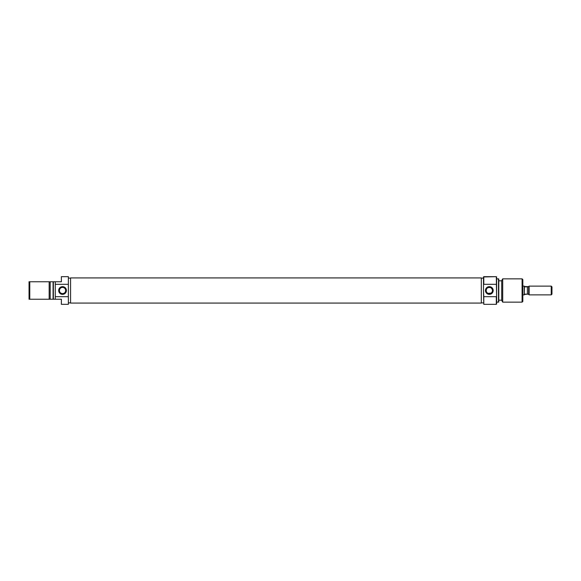 <?xml version="1.0" encoding="UTF-8"?>
<svg xmlns="http://www.w3.org/2000/svg" width="581" height="581" viewBox="0 0 581 581"><rect width="100%" height="100%" fill="white"/><g stroke="black" fill="none" stroke-linecap="round" stroke-linejoin="round"><path stroke-width="0.87" d="M62.552 287.37L62.552 286.644A3.856 3.856 0 0 1 66.408 290.5A3.856 3.856 0 0 1 62.552 294.356L64.694 293.71L66.118 291.974L66.336 289.745L65.283 287.769L63.3 286.716L61.07 286.934L59.342 288.358L58.688 290.5L59.342 292.642L60.409 293.71L62.552 294.356L62.552 293.63A3.13 3.13 0 0 0 65.682 290.5A3.13 3.13 0 0 0 62.552 287.37A3.13 3.13 0 0 0 59.422 290.5A3.13 3.13 0 0 0 62.552 293.63L62.552 294.356A3.856 3.856 0 0 1 58.688 290.5A3.856 3.856 0 0 1 62.552 286.644L62.552 287.37A3.13 3.13 0 0 1 65.682 290.5A3.13 3.13 0 0 1 62.552 293.63A3.13 3.13 0 0 1 59.422 290.5A3.13 3.13 0 0 1 62.552 287.37L61.354 287.61M68.376 302.883L70.562 302.883L68.376 302.883M70.562 278.117L68.376 278.117L70.562 278.117M61.383 276.999L61.383 281.763L55.268 281.763L55.268 284.32L68.376 284.32L68.376 276.665L61.383 276.665L61.383 281.763L55.268 281.763L55.268 299.237L61.383 299.237L61.383 304.335L68.376 304.335L61.383 304.335M61.383 276.665L68.376 276.665L68.376 290.5L68.376 284.32L55.268 284.32L55.268 299.237L61.383 299.237L61.383 304.001M50.169 299.237L50.169 281.763L29.05 281.763L29.05 299.237L29.776 299.237L29.776 281.763L29.776 299.237L49.16 299.237L49.16 281.763L49.16 299.237L53.372 299.237L53.372 281.763L53.082 299.237L55.268 299.237L53.372 299.237L53.372 281.763L29.05 281.763L29.05 299.237L50.169 299.237L50.169 281.763L53.082 281.763L53.082 299.237L50.169 299.237M55.268 281.763L53.372 281.763L55.268 281.763M68.376 296.68L55.268 296.68L68.376 296.68L68.376 290.5L68.376 304.335L68.376 296.68M62.552 293.63L63.75 293.39M64.288 293.107L64.767 292.715M65.152 292.243L65.624 291.11M65.682 290.5L65.442 289.302M65.152 288.757L64.767 288.285M64.288 287.893L63.162 287.428M60.809 287.893L60.337 288.285M59.945 288.757L59.48 289.89M59.422 290.5L59.654 291.698M59.945 292.243L60.337 292.715M60.809 293.107L61.942 293.572M481.308 277.921L70.562 277.921L70.562 303.079L481.308 303.079L481.308 277.921L481.308 303.079L70.562 303.079L70.562 277.921L481.308 277.921M483.784 296.68L483.784 304.335L483.494 290.5L483.784 296.68L496.312 296.68L483.784 296.68M483.494 276.955L496.312 276.665L496.602 285.002L496.602 276.955L496.602 295.998L496.312 276.665L483.784 276.665L483.784 284.32L496.312 284.32L483.784 284.32L483.494 276.955L483.494 290.5L483.494 276.955M496.602 304.045L496.312 296.68L496.312 304.335L483.784 304.335L496.312 304.335L496.602 295.998L496.602 304.045M489.318 287.37A3.13 3.13 0 0 0 486.188 290.5A3.13 3.13 0 0 0 489.318 293.63A3.13 3.13 0 0 0 492.448 290.5A3.13 3.13 0 0 0 489.318 287.37L489.318 286.644A3.856 3.856 0 0 1 493.182 290.5A3.856 3.856 0 0 1 489.318 294.356L489.318 293.63L491.068 293.1L488.098 293.383L489.318 293.63A3.13 3.13 0 0 1 486.188 290.5A3.13 3.13 0 0 1 489.318 287.37A3.13 3.13 0 0 1 492.448 290.5A3.13 3.13 0 0 1 489.318 293.63L489.318 294.356L491.461 293.71L492.528 292.642L493.182 290.5L492.528 288.358L490.792 286.934L488.563 286.716L486.587 287.769L485.534 289.745L485.752 291.974L487.176 293.71L489.318 294.356A3.856 3.856 0 0 1 485.462 290.5A3.856 3.856 0 0 1 489.318 286.644L489.318 287.37L489.957 287.435L488.098 287.617M491.068 287.9L489.957 287.435M492.201 289.273L491.308 288.082M492.194 291.735L492.383 291.139M491.301 292.918L491.904 292.265M498.498 302.149L498.788 279.018L498.498 302.149L498.498 278.851L496.602 278.851L498.788 279.018L498.788 301.982L496.602 302.149L498.498 302.149M522.094 302.149L522.82 301.423L522.82 279.577L522.094 278.851L522.094 302.149L522.094 278.851L502.71 278.851L501.701 280.594L501.701 300.406L502.71 302.149L502.71 278.851L502.71 302.149L522.094 302.149L502.71 302.149L501.701 300.406L501.701 280.594L502.71 278.851L522.094 278.851L522.82 279.577L522.82 301.423L522.094 302.149M501.701 280.812L498.788 280.812L501.701 280.812M498.788 300.188L501.701 300.188L498.788 300.188M483.494 278.117L481.308 278.117L483.494 278.117M481.308 302.883L483.494 302.883L481.308 302.883M486.253 289.861L486.442 289.258L486.253 289.861M486.253 291.132L486.188 290.493M487.568 293.1L488.098 293.383M486.435 291.727L486.733 292.265M487.118 288.278L486.733 288.735M524.273 286.128L522.82 286.128L524.273 286.128L525.006 286.861L524.273 286.157L524.273 294.872L524.461 286.339M524.323 294.792L522.82 294.872L524.273 294.872L525.006 294.139L524.323 294.792L525.006 294.139L528.645 294.139L529.131 294.872L529.131 290.5L528.645 290.5L528.645 294.139L528.645 286.861L527.388 286.861L527.388 294.139L528.645 294.378M529.131 286.128L528.645 286.622L528.645 290.5L529.131 290.5L529.131 286.128L551.224 286.128L551.95 286.861L551.95 294.139L551.224 294.872L551.95 294.139L551.95 286.861L551.224 286.128L551.224 294.872L551.224 286.128L529.131 286.128L529.131 294.872L551.224 294.872L529.131 294.872M528.645 286.622L524.694 286.556M528.645 294.139L527.388 294.139L527.388 286.861L528.645 286.861M527.388 286.861L525.006 286.861M524.694 294.444L527.388 294.139"/></g></svg>
